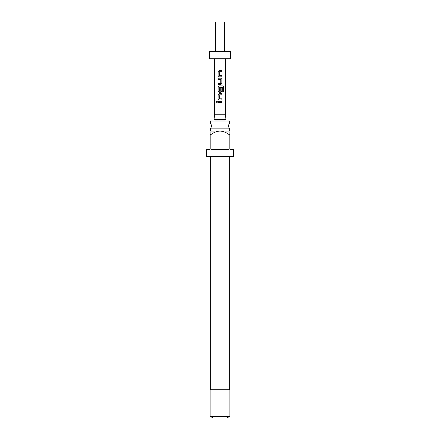 <?xml version="1.0" encoding="UTF-8"?>
<svg xmlns="http://www.w3.org/2000/svg" width="440" height="440" viewBox="0 0 440 440"><rect width="100%" height="100%" fill="white"/><g stroke="black" fill="none" stroke-linecap="round" stroke-linejoin="round"><path stroke-width="0.33" stroke-dasharray="2.2 1.65" d="M216.942 102.674L217.591 101.937L216.942 101.2M210.315 123.019L229.686 123.019M229.686 128.882L210.315 128.882M229.757 130.9L210.243 130.9M229.9 131.775L229.9 131.043M206.564 149.287L210.1 149.287L210.1 134.579L210.914 134.579C213.626 132.501 216.651 131.318 220 131.043C223.372 131.329 226.397 132.512 229.086 134.579L229.9 134.579L229.9 149.287L233.437 149.287M233.437 156.36L206.564 156.36M210.914 134.579L210.914 149.287L229.086 149.287L229.086 134.579M229.686 121L210.315 121M229.9 389.714L210.1 389.714M229.9 416.367L210.1 416.367M213.142 418L226.859 418M214.698 58.773L225.302 58.773L214.698 58.773M215.402 51.7L224.598 51.7L215.402 51.7M226.012 121L213.989 121L226.012 121M226.012 119.587L213.989 119.587M224.598 22L215.402 22M230.61 51.7L209.391 51.7M230.61 58.773L209.391 58.773M225.302 114.213L214.698 114.213M220 389.714L210.315 389.714L220 389.714M210.1 131.043L210.1 131.775M210.914 149.287L229.086 149.287L210.914 149.287M218.108 101.343L221.903 101.343M221.903 102.531L218.108 102.531M219.335 98.808L221.903 98.808M219.28 98.731L219.257 94.886M219.357 94.809L221.903 94.809M219.181 93.621L221.903 93.621M221.903 99.996L219.181 99.996M219.181 85.899L222.789 85.899M220.814 92.274L219.181 92.274M220.737 87.758L220.759 91.135M220.66 91.218L219.335 91.218M219.28 91.135L219.257 87.296M219.357 87.219L222.657 87.219M222.651 91.999L222.651 87.296M220.814 78.177L218.108 78.177M220.677 79.365L218.108 79.365M220.737 79.442L220.759 83.287M220.66 83.364L218.108 83.364M220.814 84.552L218.108 84.552M219.335 75.642L221.903 75.642M219.28 75.564L219.257 71.72M219.357 71.643L221.903 71.643M219.181 70.455L221.903 70.455M221.903 76.83L219.181 76.83"/><path stroke-width="0.66" d="M216.942 101.2L216.431 101.937L216.942 102.674M217.525 101.937L216.898 101.2L216.337 101.937L216.904 102.674L217.525 101.937M229.686 123.019L210.315 123.019L211.865 125.95L210.315 128.882L229.686 128.882L228.135 125.95L229.686 123.019L229.686 121L210.315 121L210.315 123.019M210.1 131.043L229.9 131.043M229.086 134.579C226.397 132.512 223.372 131.329 220 131.043C216.651 131.318 213.626 132.501 210.914 134.579L210.1 134.579L210.1 149.287L206.564 149.287L206.564 156.36L233.437 156.36L233.437 149.287L229.9 149.287L229.9 134.579L229.086 134.579L229.086 149.287L210.914 149.287L210.914 134.579M229.9 134.579C229.9 130.081 229.9 130.081 229.9 134.579L229.9 131.775M220 416.367L229.9 416.367L229.9 389.714L210.1 389.714L210.1 416.367L220 416.367M229.686 416.367L226.859 418L213.142 418L210.315 416.367M214.698 114.213L225.302 114.213L226.012 119.587L213.989 119.587L214.698 114.213L214.698 58.773M219.335 75.642L219.257 71.72L221.903 71.643L221.903 70.455L219.181 70.455L218.108 71.566L218.108 75.724L219.181 76.83L221.903 76.83L221.903 75.642L219.335 75.642M221.903 79.288L220.836 78.177L218.108 78.177L218.108 79.365L220.759 79.442L220.759 83.287L218.108 83.364L218.108 84.552L220.836 84.552L221.903 83.446L221.903 79.288L220.814 78.177M223.663 87.01L222.789 85.899L219.181 85.899L218.108 87.01L218.108 91.168L219.181 92.274L220.836 92.274L221.903 91.168L221.903 87.758L220.759 87.758L220.759 91.135L219.335 91.218L219.257 87.296L222.657 87.219L222.723 91.999L223.663 91.999L223.663 87.01L222.717 85.899M219.335 98.808L219.257 94.886L221.903 94.809L221.903 93.621L219.181 93.621L218.108 94.732L218.108 98.89L219.181 99.996L221.903 99.996L221.903 98.808L219.335 98.808M218.108 101.343L218.108 102.531L221.903 102.531L221.903 101.343L218.108 101.343M225.302 114.213L225.302 58.773M209.391 58.773L230.61 58.773L230.61 51.7L209.391 51.7L209.391 58.773M224.598 51.7L224.598 22L215.402 22L215.402 51.7M226.012 121L226.012 119.587M213.989 121L213.989 119.587M210.1 134.579C210.1 130.075 210.1 130.075 210.1 134.579L210.1 131.775M218.163 101.343L218.163 102.531M221.854 102.531L221.854 101.343M221.854 94.809L221.854 93.621M219.203 93.621L218.108 94.732M218.163 94.732L218.108 98.89M218.163 98.89L219.203 99.996M221.854 99.996L221.854 98.808M222.723 91.999L223.57 91.999L223.57 87.01M219.203 85.899L218.108 87.01M218.163 87.01L218.108 91.168M218.163 91.168L219.203 92.274M220.814 92.274L221.903 91.168M221.854 91.168L221.854 87.758L220.759 87.758M220.814 84.552L221.903 83.446M221.854 83.446L221.854 79.288M218.163 78.177L218.163 79.365M218.163 83.364L218.163 84.552M221.854 71.643L221.854 70.455M219.203 70.455L218.108 71.566M218.163 71.566L218.108 75.724M218.163 75.724L219.203 76.83M221.854 76.83L221.854 75.642M229.686 130.9L229.686 128.882M229.686 389.714L229.686 156.36M210.315 389.714L210.315 156.36M210.315 130.9L210.315 128.882"/></g></svg>
